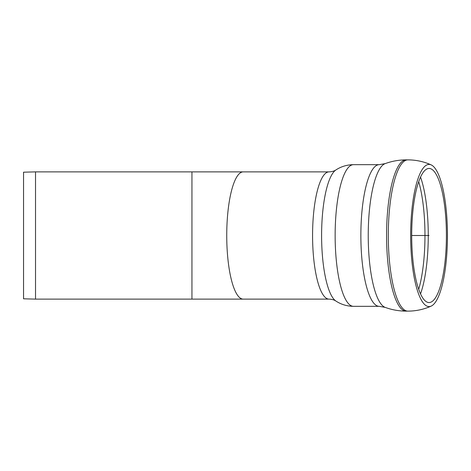 <?xml version="1.0" encoding="UTF-8"?>
<svg xmlns="http://www.w3.org/2000/svg" width="471" height="471" viewBox="0 0 471 471"><rect width="100%" height="100%" fill="white"/><g stroke="black" fill="none" stroke-linecap="round" stroke-linejoin="round"><path stroke-width="0.71" d="M429.052 168.447A67.053 17.356 -90 0 1 431.501 169.118A67.053 17.356 -90 0 1 446.408 235.453A67.053 17.356 -90 0 1 431.524 301.87A67.053 17.356 -90 0 1 411.742 240.292A67.053 17.356 -90 0 1 429.052 168.447M191.944 299.12L35.525 299.12L35.525 171.88L243.207 171.88A63.62 16.467 -90 0 0 226.739 235.5A63.62 16.467 -90 0 0 243.207 299.12L191.944 299.12L191.944 171.88M35.525 299.12L23.55 298.808L23.55 172.192L35.525 171.88M429.052 164.42A71.08 18.398 -90 0 1 431.189 164.897A71.08 18.398 -90 0 1 447.45 235.447A71.08 18.398 -90 0 1 431.218 306.085A71.08 18.398 -90 0 1 410.688 239.692A71.08 18.398 -90 0 1 429.052 164.42M429.052 235.5L411.695 235.5L429.052 235.5M420.526 177.102A72.028 18.64 -90 0 1 428.257 235.5A72.028 18.64 -90 0 1 420.526 293.898M418.707 181.659A72.028 18.64 -90 0 1 424.966 235.5A72.028 18.64 -90 0 1 418.707 289.341M407.868 311.125A75.625 19.576 -90 0 1 388.304 235.482A75.625 19.576 -90 0 1 407.88 159.875L406.143 159.875A75.625 19.576 -90 0 1 406.143 159.875C398.919 159.899 391.925 161.147 385.148 163.625L379.19 164.673L353.474 164.673A70.827 18.334 -90 0 0 335.14 235.5A70.827 18.334 -90 0 0 353.474 306.327L379.19 306.327A70.827 18.334 -90 0 1 360.863 235.5A70.827 18.334 -90 0 1 379.19 164.673M431.189 306.103C423.782 309.429 416.011 311.101 407.88 311.125L406.143 311.125A75.625 19.576 -90 0 1 406.126 311.125A75.625 19.576 -90 0 1 386.573 235.482A75.625 19.576 -90 0 1 406.137 159.875M385.119 307.363A72.198 18.687 -90 0 1 368.234 235.447A72.198 18.687 -90 0 1 385.148 163.625M335.953 169.919C334.351 171.073 332.043 171.727 329.041 171.88A63.62 16.467 -90 0 0 312.573 235.5A63.62 16.467 -90 0 0 329.041 299.12C332.043 299.273 334.351 299.927 335.953 301.081A66.505 17.215 -90 0 1 321.599 235.5A66.505 17.215 -90 0 1 335.953 169.919C341.192 166.504 347.033 164.756 353.474 164.673M431.189 164.897C423.782 161.571 416.011 159.899 407.88 159.875M406.137 311.125C398.919 311.101 391.925 309.853 385.148 307.375L379.19 306.327M335.953 301.081C341.192 304.496 347.033 306.244 353.474 306.327M329.041 171.88L243.207 171.88M329.041 299.12L243.207 299.12"/></g></svg>
